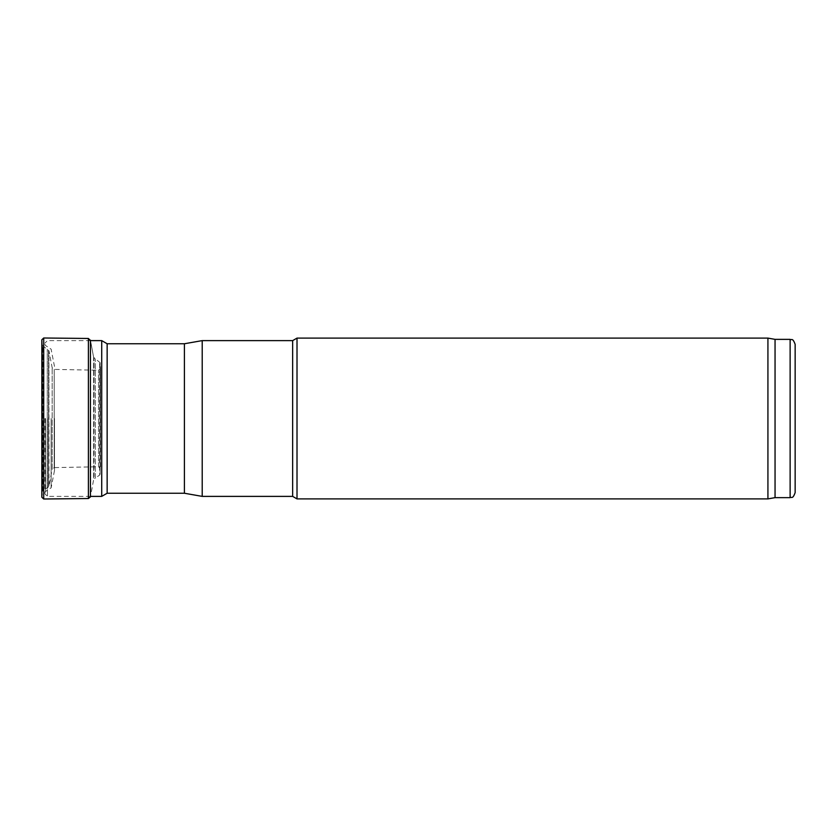 <?xml version="1.0" encoding="UTF-8"?>
<svg xmlns="http://www.w3.org/2000/svg" width="837" height="837" viewBox="0 0 837 837"><rect width="100%" height="100%" fill="white"/><g stroke="black" fill="none" stroke-linecap="round" stroke-linejoin="round"><path stroke-width="0.63" stroke-dasharray="4.18 3.14" d="M54.478 418.5L54.478 470.572L54.478 418.5M51.12 418.5L51.12 487.845L51.12 418.5M44.926 418.5L44.926 493.872L44.926 418.5M101.716 496.383L101.716 340.617M107.146 493.244L107.146 343.756M184.402 493.244L184.402 343.756M202.209 496.383L202.209 340.617M292.657 496.383L292.657 340.617M297.009 498.894L297.009 338.106M767.927 498.894L767.927 338.106M775.052 497.638L775.052 339.362M795.15 492.616L795.15 344.384M42.415 345.461L48.954 350.766L52.156 367.725L54.196 369.399L98.536 370.236L100.461 368.385L100.105 362.683L93.639 357.399L93.639 479.601L90.438 496.864L90.438 340.136L93.639 357.399L93.639 479.601L94.037 358.027L94.037 478.973L95.313 478.063L95.313 358.937L95.313 478.063L99.655 475.081L99.655 361.919L100.105 474.317L100.105 362.683L100.105 474.317L100.461 368.259L100.461 468.741L98.536 466.764L98.536 370.236L98.536 466.764L54.196 467.601L54.196 369.399L54.196 467.601L52.156 469.275L52.156 367.725L52.156 469.275L48.954 486.234L48.954 350.766L48.556 486.862L48.556 350.138L48.556 486.862L47.27 487.772L47.27 349.228L47.27 487.772L42.896 490.775L42.896 346.225L42.896 490.775L41.86 497.052L41.86 339.948L42.415 345.472L42.415 491.539L42.415 345.472L41.86 339.948M45.616 418.5L45.616 491.413L45.616 418.5M47.447 418.5L47.447 496.383L47.447 418.5M790.128 497.638L790.128 339.362M43.712 498.998L43.712 338.002M88.398 498.538L88.398 338.462M54.478 366.428L51.12 349.155L45.616 345.587L44.926 344.321M54.478 470.572L51.12 487.845L45.616 491.413L44.926 492.679M90.438 496.383L47.447 496.383L44.926 493.872M90.522 340.617L47.447 340.617L44.926 343.128M41.85 339.759L41.85 497.241M93.639 357.399L90.438 340.136"/><path stroke-width="1.26" d="M90.438 340.136L90.438 496.864L88.398 498.538L88.398 338.462L90.522 340.617L101.716 340.617L101.716 496.383L90.438 496.383M101.716 340.617L107.146 343.756L107.146 493.244L101.716 496.383M107.146 343.756L184.402 343.756L184.402 493.244L202.209 496.383L292.657 496.383L297.009 498.894L767.927 498.894L767.927 338.106L297.009 338.106L297.009 498.894M184.402 343.756L202.209 340.617L202.209 496.383M202.209 340.617L292.657 340.617L292.657 496.383M767.927 338.106L775.052 339.362L775.052 497.638L767.927 498.894M795.15 418.5L795.15 492.616C792.576 499.71 791.656 496.571 790.128 497.638L790.128 339.362C791.656 340.429 792.576 337.29 795.15 344.384L795.15 418.5M88.398 338.462L43.712 338.002L41.85 339.759L41.85 497.241L43.712 498.998L43.712 338.002L41.85 339.759M41.86 339.948L41.85 497.241M107.146 493.244L184.402 493.244M292.657 340.617L297.009 338.106M775.052 497.638L790.128 497.638M775.052 339.362L790.128 339.362M88.398 498.538L43.712 498.998"/></g></svg>
